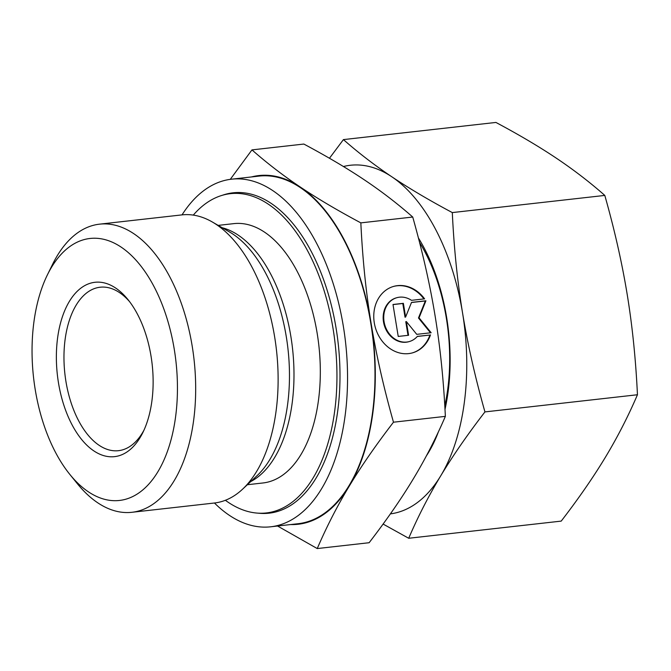 <?xml version="1.0" encoding="UTF-8"?>
<svg xmlns="http://www.w3.org/2000/svg" width="671" height="671" viewBox="0 0 671 671"><rect width="100%" height="100%" fill="white"/><g stroke="black" fill="none" stroke-linecap="round" stroke-linejoin="round"><path stroke-width="1.01" d="M69.876 474.464L77.366 483.716A144.97 78.801 -96.4 0 0 131.935 512.292A144.97 78.801 -96.4 0 0 139.082 510.866A144.97 78.801 -96.4 0 0 193.198 352.778A144.97 78.801 -96.4 0 0 99.509 224.164A144.97 78.801 -96.4 0 0 92.363 225.59A144.97 78.801 -96.4 0 0 52.665 264.156L47.415 274.833A131.81 71.646 -96.4 0 0 69.876 474.464A131.81 71.646 -96.4 0 0 125.989 499.157A131.81 71.646 -96.4 0 0 174.284 349.415A131.81 71.646 -96.4 0 0 83.506 239.773A131.81 71.646 -96.4 0 0 47.415 274.833M131.935 512.292L214.368 503.015A144.97 78.801 -96.4 0 0 221.514 501.589A144.97 78.801 -96.4 0 0 242.474 489.276A144.97 78.801 -96.4 0 0 276.469 350.145A144.97 78.801 -96.4 0 0 212.405 222.042A144.97 78.801 -96.4 0 0 181.95 214.888L99.509 224.164M247.339 484.73L262.94 482.977A130.493 70.925 -96.4 0 0 269.373 481.694A130.493 70.925 -96.4 0 0 318.088 339.4A130.493 70.925 -96.4 0 0 233.76 223.636L218.159 225.389M225.372 500.281A160.646 87.322 -96.4 0 0 266.312 512.946A160.646 87.322 -96.4 0 0 274.229 511.369A160.646 87.322 -96.4 0 0 334.2 336.188A160.646 87.322 -96.4 0 0 230.388 193.667A160.646 87.322 -96.4 0 0 222.47 195.244A160.646 87.322 -96.4 0 0 193.29 215.106M258.226 513.164A161.199 87.616 -96.4 0 0 269.121 513.181A161.199 87.616 -96.4 0 0 277.064 511.596A161.199 87.616 -96.4 0 0 337.236 335.819A161.199 87.616 -96.4 0 0 233.072 192.812A161.199 87.616 -96.4 0 0 225.12 194.397A161.199 87.616 -96.4 0 0 222.453 195.244M238.826 192.518A161.199 87.616 -96.4 0 0 237.391 192.879M214.452 503.007A174.905 95.064 -96.4 0 0 270.648 526.802L298.092 523.716A174.905 95.064 -96.4 0 0 306.714 521.996A174.905 95.064 -96.4 0 0 372.002 331.273A174.905 95.064 -96.4 0 0 258.972 176.104L231.537 179.191A174.905 95.064 -96.4 0 0 222.915 180.91A174.905 95.064 -96.4 0 0 182.034 214.879M270.648 526.802A174.905 95.064 -96.4 0 0 279.27 525.083A174.905 95.064 -96.4 0 0 344.558 334.359A174.905 95.064 -96.4 0 0 231.537 179.191M129.528 301.589A82.239 44.705 -96.4 0 0 100.122 287.222A82.239 44.705 -96.4 0 0 96.07 288.027A82.239 44.705 -96.4 0 0 65.372 377.714A82.239 44.705 -96.4 0 0 118.515 450.677A82.239 44.705 -96.4 0 0 122.575 449.864A82.239 44.705 -96.4 0 0 143.988 430.136M118.884 455.777A87.725 47.683 83.6 0 1 58.469 382.805A87.725 47.683 83.6 0 1 90.61 283.154A87.725 47.683 83.6 0 1 127.96 299.585A87.725 47.683 83.6 0 1 142.906 432.443A87.725 47.683 83.6 0 1 118.884 455.777M277.559 526.022L317.24 548.559C326.735 526.517 337.421 505.682 349.289 486.064C361.099 466.446 375.827 445.167 393.474 422.202C383.586 387.167 376.121 354.179 371.088 323.221C365.989 292.279 362.566 258.83 360.839 222.873C337.37 210.342 317.198 198.406 300.331 187.066C283.388 175.743 267.268 163.347 251.96 149.893L230.279 179.35M290.602 524.554A175.45 95.366 -96.4 0 0 306.798 522.533A175.45 95.366 -96.4 0 0 349.289 486.064A175.45 95.366 -96.4 0 0 371.088 323.221A175.45 95.366 -96.4 0 0 300.331 187.066A175.45 95.366 -96.4 0 0 251.491 176.943M412.38 352.896A34.54 28.87 73.9 0 0 429.91 335.047L417.287 336.473M430.488 334.879A34.54 28.87 -106.1 0 1 412.673 352.812A34.54 28.87 -106.1 0 1 381.623 340.382A34.54 28.87 -106.1 0 1 393.533 286.433A34.54 28.87 -106.1 0 1 424.584 298.855L411.482 300.331A22.797 19.056 73.9 0 0 396.787 297.714A22.797 19.056 73.9 0 0 388.819 302.881A22.797 19.056 73.9 0 0 386.907 330.124A22.797 19.056 73.9 0 0 409.419 341.522A22.797 19.056 73.9 0 0 417.387 336.356L429.91 335.047M409.419 341.522L408.84 341.69A22.797 19.056 -106.1 0 1 386.328 330.291A22.797 19.056 -106.1 0 1 388.241 303.049A22.797 19.056 -106.1 0 1 396.209 297.882L396.787 297.714M408.597 335.265L398.23 336.439L392.996 304.491L403.372 303.326L405.611 317.039L411.516 302.403L425.917 300.784L419.048 317.828L431.151 332.732L416.741 334.351L406.349 321.552L408.597 335.265M408.002 335.332L405.77 321.719L406.349 321.552M430.497 332.808L418.478 317.995L425.339 300.952L411.466 302.512M419.048 317.828L418.478 317.995M425.917 300.784L425.339 300.952M405.611 317.039L405.032 317.207L402.793 303.493L393.013 304.592M403.372 303.326L402.793 303.493M423.938 298.93A34.54 28.87 73.9 0 0 393.248 286.517M251.96 149.893L303.854 144.055C327.314 156.595 347.486 168.53 364.353 179.862C381.296 191.193 397.417 203.581 412.732 217.035C422.621 252.07 430.077 285.066 435.118 316.016C440.218 346.966 443.632 380.415 445.368 416.364C435.873 438.406 425.188 459.241 413.319 478.859C401.518 498.478 386.79 519.757 369.134 542.722L317.24 548.559M360.839 222.873L412.732 217.035M393.474 422.202L445.368 416.364M273.315 512.158A161.199 87.616 -96.4 0 0 274.791 512.191M444.798 405.804A138.813 75.446 -96.4 0 0 419.56 242.457M426.379 455.877A145.297 78.977 -96.4 0 0 438.364 431.923M444.999 409.369A145.297 78.977 -96.4 0 0 418.394 237.945M604.806 195.42C614.527 229.7 621.992 262.697 627.192 294.401C632.376 326.114 635.789 359.564 637.45 394.749L484.94 411.91C475.227 377.63 467.762 344.634 462.554 312.929C457.379 281.216 453.957 247.767 452.304 212.581L604.806 195.42C589.868 182.252 573.747 169.864 556.435 158.247C539.107 146.639 518.935 134.703 495.928 122.441L343.426 139.602L329.461 158.255M390.388 513.877A175.45 95.366 -96.4 0 0 398.272 512.241A175.45 95.366 -96.4 0 0 440.763 475.773C452.9 455.668 467.628 434.389 484.94 411.91M383.099 524.059L408.706 538.268C417.958 516.704 428.643 495.869 440.763 475.773A175.45 95.366 -96.4 0 0 462.554 312.929A175.45 95.366 -96.4 0 0 391.797 176.775C374.493 165.167 358.364 152.77 343.426 139.602M637.45 394.749C628.199 416.314 617.513 437.148 605.401 457.245C593.256 477.349 578.528 498.637 561.216 521.107L408.706 538.268M452.304 212.581C429.297 200.319 409.134 188.383 391.797 176.775A175.45 95.366 -96.4 0 0 343.443 166.525M242.474 489.276L256.959 475.773A132.254 71.889 -96.4 0 0 286.299 336.767A132.254 71.889 -96.4 0 0 229.524 231.981L212.405 222.042M250.744 481.568A130.493 70.925 -96.4 0 0 290.862 336.423A130.493 70.925 -96.4 0 0 222.176 227.721M266.312 512.946L276.234 511.83M230.388 193.667L240.302 192.552"/></g></svg>
